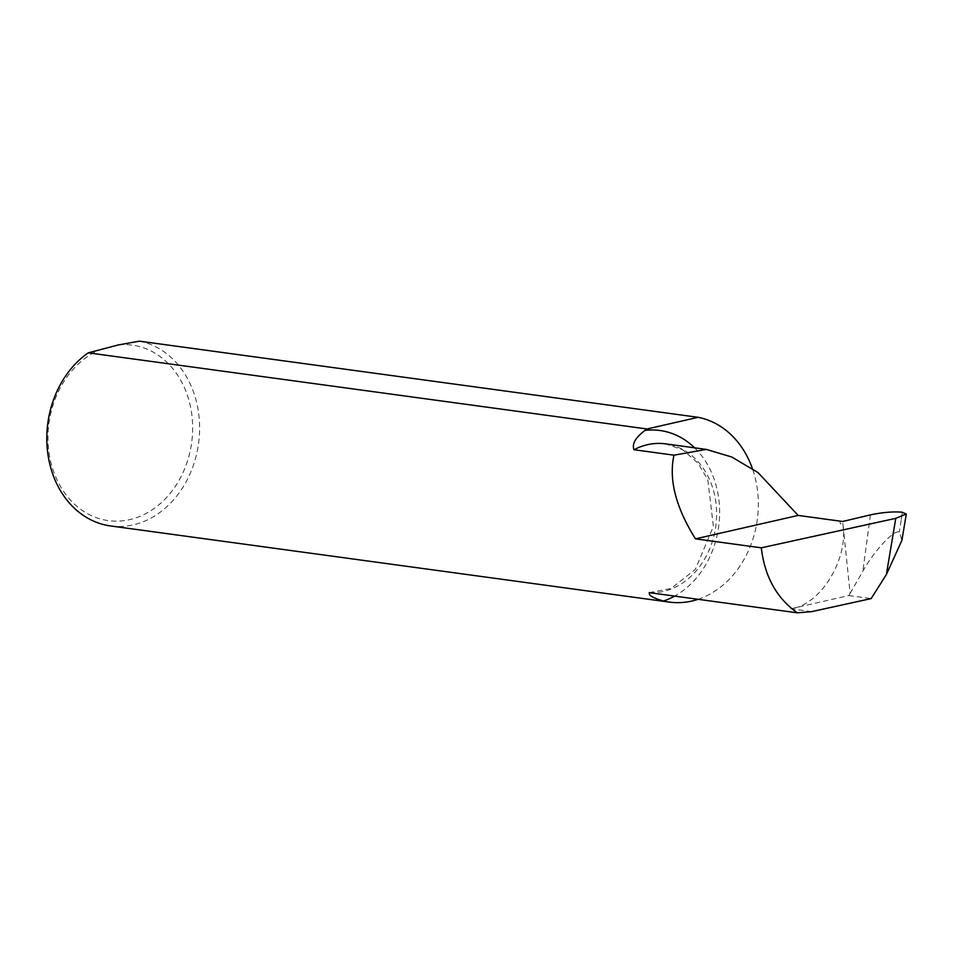 <?xml version="1.0" encoding="UTF-8"?>
<svg xmlns="http://www.w3.org/2000/svg" width="954" height="954" viewBox="0 0 954 954"><rect width="100%" height="100%" fill="white"/><g stroke="black" fill="none" stroke-linecap="round" stroke-linejoin="round"><path stroke-width="0.72" stroke-dasharray="4.77 3.58" d="M118.558 344.883A88.555 72.003 -82.2 0 1 192.434 421.143A88.555 72.003 -82.2 0 1 129.744 519.62A88.555 72.003 -82.2 0 1 49.203 453.818A88.555 72.003 -82.2 0 1 103.342 348.353M110.569 525.952A93.54 76.058 97.8 0 0 133.155 524.903A93.54 76.058 97.8 0 0 199.553 431.947A93.54 76.058 97.8 0 0 139.415 341.174M811.615 611.645L790.747 608.795C820.464 605.134 848.631 559.378 842.907 524.056L842.644 521.48M790.747 608.795L848.821 595.546L850.133 593.34L842.907 524.056L840.224 523.686L840.009 521.122M698.137 599.303A93.54 76.058 97.8 0 0 752.408 468.593M848.821 595.546L871.157 598.587M850.133 593.34L862.833 571.303C873.697 551.352 893.91 529.577 899.348 531.962L901.9 540.369M902.436 512.25L899.348 531.962M694.607 447.82A87.374 71.049 -82.2 0 1 674.645 596.107M649.161 592.637L671.151 588.463L695.335 569.395L713.401 526.417L707.785 479.719L698.018 463.167L682.969 449.966L665.558 443.86A74.901 60.901 -82.2 0 1 716.084 523.746A74.901 60.901 -82.2 0 1 649.495 592.672M901.22 519.56L902.21 512.215M870.418 514.886L862.833 571.303"/><path stroke-width="1.43" d="M752.408 468.593A93.54 76.058 97.8 0 0 698.149 417.315L139.415 341.174L118.558 344.883L88.257 352.837A93.54 76.058 97.8 0 0 47.7 452.721A93.54 76.058 97.8 0 0 110.569 525.952L669.314 602.093A93.54 76.058 97.8 0 0 698.137 599.303M797.377 612.826C776.747 598.313 764.714 576.645 761.304 547.823L695.466 538.855C675.802 507.421 668.635 479.528 673.965 455.177L706.318 449.417L731.79 457.014L758.048 472.612L798.176 515.422L842.644 521.48L870.418 514.886C882.545 512.334 893.135 511.439 902.21 512.215L906.3 514.051L901.9 540.369L886.385 574.511L871.157 598.587L811.615 611.645L797.377 612.826L649.161 592.637M88.257 352.837L646.991 428.978A93.54 76.058 97.8 0 0 644.976 430.433C635.507 437.492 631.846 443.92 633.969 449.728L673.965 455.177M649.495 592.672C648.255 595.224 652.93 598.003 663.507 601.02A93.54 76.058 97.8 0 0 669.314 602.093M695.466 538.855L798.176 515.422M886.385 574.511L895.77 518.344L761.304 547.823M895.77 518.344L906.3 514.051M646.991 428.978L698.149 417.315M644.976 430.433A87.374 71.049 -82.2 0 1 694.607 447.82M674.645 596.107A87.374 71.049 -82.2 0 1 663.507 601.02M633.969 449.728A74.901 60.901 -82.2 0 1 665.558 443.86L706.318 449.417"/></g></svg>
